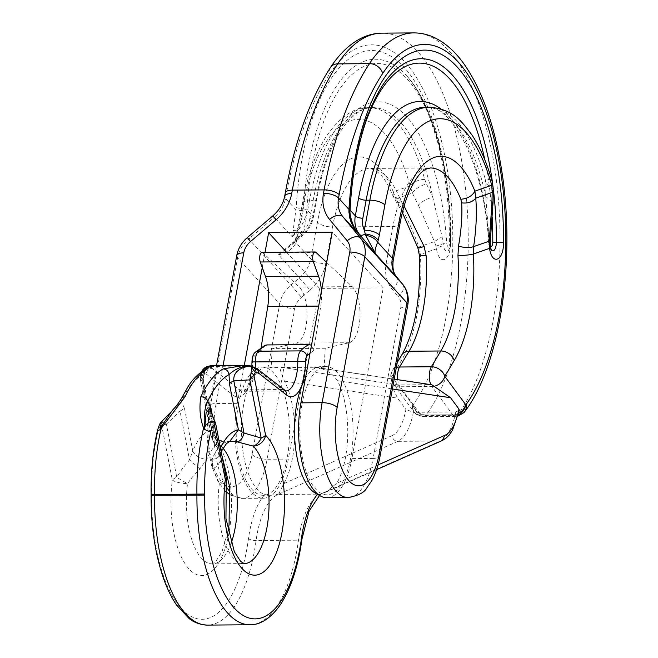 <?xml version="1.0" encoding="UTF-8"?>
<svg xmlns="http://www.w3.org/2000/svg" width="658" height="658" viewBox="0 0 658 658"><rect width="100%" height="100%" fill="white"/><g stroke="black" fill="none" stroke-linecap="round" stroke-linejoin="round"><path stroke-width="0.49" stroke-dasharray="3.29 2.47" d="M305.402 378.416A64.097 26.624 -90.4 0 1 320.619 366.654A64.097 26.624 -90.4 0 1 323.391 366.983A64.097 26.624 -90.4 0 1 324.139 367.189L280.078 367.534C279.831 368.957 281.279 373.489 284.429 381.13A64.097 26.624 -90.4 0 1 292.506 457.828A64.097 26.624 -90.4 0 1 283.738 483.663L278.63 494.174L277.964 494.471L397.819 441.345C394.57 441.033 392.645 439.133 392.045 435.662L283.738 483.663M238.426 404.547A64.097 26.624 -90.4 0 1 262.312 367.115A64.097 26.624 -90.4 0 1 287.201 457.878A64.097 26.624 -90.4 0 1 263.315 495.31A64.097 26.624 -90.4 0 1 238.426 404.547M157.328 431.138L157.698 432.52A119.953 49.835 -90.4 0 0 151.644 494.454A17.478 7.263 -90.4 0 1 151.644 495.499A119.493 49.638 -90.4 0 0 192.983 617.311A119.493 49.638 -90.4 0 0 248.485 538.655A75.752 31.469 -90.4 0 1 264.672 494.594A64.097 26.624 -90.4 0 1 243.723 404.506A64.097 26.624 -90.4 0 1 267.609 367.074A64.097 26.624 -90.4 0 1 270.389 367.394A64.097 26.624 -90.4 0 1 271.129 367.6L280.078 367.534M264.672 494.594L270.175 495.252L277.487 494.454M181.246 398.888A5.823 3.997 -154.9 0 0 181.263 401.322L171.746 411.201L180.037 411.143L166.392 424.147L162.584 421.712L161.605 425.052C159.771 426.014 158.471 428.506 157.698 432.52M162.584 421.712L161.432 421.745M199.802 468.957L189.537 459.852L180.037 411.143L184.462 408.363L192.794 451.051L189.537 459.852L181.649 469.656L176.755 477.256L166.392 424.147L161.605 425.052L172.33 480.036A11.655 4.351 169 0 1 176.755 477.256A11.655 0.946 -149.8 0 0 187.555 483.589L192.259 477.206L199.802 468.957L206.859 459.226A61.186 25.415 -90.4 0 1 222.93 441.543L224.296 441.987L221.384 446.354A61.186 25.415 -90.4 0 1 223.037 448.188M203.412 368.949L202.327 372.996L200.846 375.438L200.312 379.131L212.008 438.45A11.655 4.351 169 0 1 211.769 437.858A11.655 4.351 169 0 1 212.608 435.703A11.655 9.747 -44.6 0 0 214.911 443.805A11.655 9.747 -44.6 0 0 221.384 446.354A11.655 10.882 6.7 0 1 212.008 438.45L213.686 433.277C215.372 438.442 218.908 441.353 224.296 441.987L224.214 441.395L219.32 440.095C219.846 440.301 215.676 439.108 213.62 432.273L211.917 429.995C212.797 437.052 216.466 440.901 222.93 441.543M231.065 543.393A61.186 25.415 -90.4 0 1 212.312 563.865A61.186 25.415 -90.4 0 1 187.555 483.589A11.655 3.339 -172.6 0 1 172.33 480.036A72.841 30.26 -90.4 0 0 190.639 570.593A72.841 30.26 -90.4 0 0 228.943 533.062A72.841 30.26 -90.4 0 0 212.608 435.703L200.748 373.308L200.657 380.258L203.511 381.105L204.745 369.763M201.167 372.124L200.567 373.711L201.241 372.066M204.506 368.028A9.886 4.104 -90.4 0 1 205.444 367.74A5.823 5.297 -91.6 0 0 203.009 372.699L206.151 373.966C206.735 371.022 208.446 369.196 211.276 368.472M205.444 367.74L210.116 367.69L211.259 368.455L209.622 366.391A11.655 10.429 -66.6 0 1 209.203 366.522A11.655 11.161 13 0 0 205.444 367.74M313.545 367.131L430.274 384.691L398.468 384.938L393.903 390.539L397.555 398.148L405.904 409.457A46.619 19.37 -90.4 0 1 392.045 435.662M207.583 366.49L209.014 366.218A11.392 4.729 -90.4 0 1 209.622 366.391L211.21 366.119A11.655 4.845 89.6 0 0 210.593 365.947L248.222 365.601M210.404 365.774L207.689 366.457L209.203 366.522L210.116 367.69L211.728 367.641L212.156 368.373L211.267 368.455M407.796 305.024A11.655 4.442 -169.6 0 1 400.771 307.771L373.119 458.42L351.915 458.585L383.244 287.908L319.64 288.401L288.311 459.087A67.017 27.842 -90.4 0 1 263.34 498.221A67.017 27.842 -90.4 0 1 237.316 403.338L244.258 365.511M204.983 369.631L202.557 374.739L205.419 369.368M213.686 433.277L203.75 381.706A11.655 4.351 -11 0 0 203.511 381.105L213.686 433.277M205.707 369.171L205.09 370.092C203.495 374.386 203.051 378.26 203.75 381.706A11.655 4.351 -11 0 1 202.911 383.853L211.917 429.995A72.841 30.26 -90.4 0 0 192.794 451.051A11.655 7.534 -157.7 0 0 206.859 459.226M288.311 459.087L267.107 459.251L294.759 308.602A11.655 4.442 10.4 0 1 279.724 303.84A29.133 24.066 137.6 0 1 290.926 285.046L301.479 297.326L310.082 290.005L278.507 254.736C286.649 253.264 292.489 249.3 296.018 242.843L295.5 239.249L300.467 235.803L290.984 245.442C294.134 242.226 295.639 240.162 295.5 239.249M417.863 247.819L418.825 247.03L420.355 254.44L436.534 248.782A11.655 3.759 170.6 0 1 443.418 245.648L443.122 243.781L435.991 246.158L436.534 248.782C438.96 266.284 450.804 261.465 450.483 243.098L449.43 242.942L450.409 242.794A8.735 3.627 -90.4 0 1 448.328 250.476L448.328 250.476A8.735 3.627 -90.4 0 1 443.418 245.648M404.111 206.061L402.334 203.338L396.124 201.998L395.91 198.806L393.27 191.791L410.123 185.885L412.36 193.057C415.132 189.027 419.845 185.984 426.491 183.919L432.734 197.022C426.154 199.103 421.367 201.833 418.373 205.197L412.36 193.057L395.91 198.806C404.876 212.986 412.517 229.058 418.825 247.03L434.436 241.568L435.991 246.158M402.334 203.338L400.409 199.719L393.048 196.035L393.27 191.791A111.885 46.479 -90.4 0 0 317.46 222.215L310.724 258.923A29.133 24.066 137.6 0 1 299.522 277.717L290.926 285.046L248.798 238.986A29.133 24.066 -42.4 0 0 237.596 257.788A11.655 4.442 10.4 0 1 236.732 255.6M450.483 243.098A186.683 77.554 -90.4 0 0 379.131 51.357A186.683 77.554 -90.4 0 0 296.174 207.5L292.333 236.921L274.337 217.247A29.133 24.066 -42.4 0 0 285.539 198.453A11.655 4.442 -169.6 0 1 284.675 196.265M293.345 230.563L296.725 230.111L297.704 230.596C303.05 224.559 306.085 217.535 306.825 209.532A173.654 72.141 -90.4 0 1 384.001 64.287A173.654 72.141 -90.4 0 1 450.368 242.646A4.384 1.826 -90.4 0 1 448.682 246.89A4.384 1.826 -90.4 0 1 446.749 243.139A5.823 0.74 176.2 0 1 443.122 243.781L442.086 236.781L432.734 197.022A159.252 66.154 -90.4 0 0 372.486 107.616L368.776 107.649A159.252 66.154 -90.4 0 1 424.731 179.404A11.655 5.799 -15.6 0 0 410.123 185.885A147.598 61.317 -90.4 0 0 353.79 119.814A147.598 61.317 -90.4 0 0 303.264 205.584A11.655 4.442 10.4 0 1 302.4 203.396A11.655 4.442 10.4 0 1 309.433 200.657A159.252 66.154 -90.4 0 1 368.776 107.649C354.423 106.966 340.309 116.466 326.434 136.165C315.462 153.528 307.451 175.941 302.4 203.396L296.898 233.401L303.922 230.654L300.467 235.803M303.149 210.725C302.351 218.037 300.212 224.501 296.725 230.111L292.333 236.921L297.704 230.596L301.718 234.98A29.133 24.066 -42.4 0 0 312.912 216.186L306.825 209.532L303.272 208.849L303.149 210.725L296.059 209.951L285.539 198.453L286.156 195.072A279.716 116.195 -90.4 0 1 329.699 73.861A192.3 79.881 -90.4 0 1 441.082 139.381A192.3 79.881 -90.4 0 1 413.084 404.917A1.571 0.65 -90.4 0 1 412.648 404.991L391.757 376.705A11.655 9.204 -36.4 0 0 392.982 383.54A11.655 9.204 -36.4 0 0 400.039 386.756A11.655 4.845 -90.4 0 1 397.712 379.674M278.507 254.736L290.984 245.45L302.433 235.696L301.718 234.98L278.507 254.736M295.508 239.241L296.898 233.401L297.753 235.589L296.577 240.91L295.935 237.785L301.496 234.454L302.433 235.696C308.273 230.621 311.908 224.485 313.348 217.28A5.823 2.221 -169.6 0 0 312.912 216.186L316.227 198.157A165.084 68.58 -90.4 0 1 387.71 103.421A165.084 68.58 -90.4 0 1 446.749 243.139M424.731 179.404L426.491 183.919M418.373 205.197L434.436 241.568L442.086 236.781M302.03 404.045A64.097 26.624 -90.4 0 1 325.916 366.613A64.097 26.624 -90.4 0 1 350.813 457.376A64.097 26.624 -90.4 0 1 326.919 494.808A64.097 26.624 -90.4 0 1 302.03 404.045M394.191 379.148L315.182 367.254C324.871 368.603 332.282 373.086 337.439 380.711A64.097 26.624 -90.4 0 1 345.508 457.417A64.097 26.624 -90.4 0 1 336.74 483.252L325.809 492.159L320.372 494.142L277.964 494.471A69.929 29.051 -90.4 0 0 256.085 540.506A125.324 52.064 -90.4 0 1 207.566 625.1M318.061 494.314L320.421 494.767L321.038 493.837L440.227 441.016L397.819 441.345A52.443 21.788 -90.4 0 0 413.339 412.303L405.904 409.457M226.171 477.469A11.655 4.351 -11 0 0 225.933 476.869L215.717 423.884M253.462 367.361L251.043 366.062A11.392 4.729 -90.4 0 1 251.043 366.062A11.655 10.429 113.4 0 0 251.446 366.185L255.419 368.11M257.368 368.941L255.452 368.126M221.137 451.659L219.476 455.352A11.655 7.534 22.3 0 0 219.295 450.837L219.32 457.417L209.672 408.626L215.429 422.88M212.764 468.858L219.361 483.342A11.655 5.091 162 0 0 225.933 476.869L219.879 459.613C219.912 463.257 217.543 466.341 212.764 468.858L212.164 459.185A61.186 25.415 -90.4 0 1 228.227 441.502L230.193 441.353M351.915 458.585A67.017 27.842 -90.4 0 1 326.944 497.728M212.164 459.185A11.655 7.534 22.3 0 0 219.476 455.352L219.32 457.417L210.124 409.695M230.292 441.345L228.227 441.502M490.432 246.544A11.655 3.759 -9.4 0 0 489.355 245.286L489.174 243.419L490.259 244.57M355.97 230.07L355.435 229.65L355.633 230.136C350.821 224.181 348.691 217.206 349.234 209.195A5.823 0.864 3.5 0 1 348.715 208.8A5.823 0.864 3.5 0 1 349.217 208.496L349.143 210.363L350.114 209.992M349.143 210.363C349.192 217.675 351.29 224.098 355.435 229.65L360.107 235.482M355.435 229.65L359.942 235.284M429.197 107.172A159.252 66.154 -90.4 0 1 485.16 178.927A11.655 5.799 164.4 0 1 492.381 182.192L492.406 182.315M490.424 239.199L488.869 236.419L489.174 243.419A5.823 0.74 -3.8 0 1 488.639 243.147C489.116 246.75 490.004 249.086 491.304 250.139L491.304 250.139A8.735 3.627 -90.4 0 1 489.355 245.286M485.16 178.927L485.834 183.45L485.744 196.602L493.064 202.286M493.393 189.397L485.834 183.45M488.869 236.419L485.744 196.602A159.252 66.154 -90.4 0 0 425.487 107.205C451.84 103.701 484.749 165.191 488.639 243.147A5.823 0.74 -3.8 0 1 489.149 242.802A4.384 1.826 -90.4 0 0 490.399 246.331M262.04 252.376A5.823 2.418 -90.4 0 1 262.945 252.779L299.193 287.036A29.133 12.107 -90.4 0 1 306.932 318.217A29.133 12.107 -90.4 0 1 296.256 343.139L272.19 348.666L271.129 367.6M459.3 410.345L455.739 411.966L413.339 412.303M211.728 367.641L211.703 366.514L249.489 365.815A11.655 4.845 89.6 0 0 248.872 365.642M209.869 366.58L211.703 366.514L211.21 366.119M262.254 267.477L265.026 252.351M319.64 288.401L286.51 252.187M383.244 287.908L332.249 232.151M430.274 384.691L431.878 384.815M210.387 365.897L209.014 366.218M326.681 262.509L352.195 286.625A29.133 12.107 -90.4 0 1 359.934 317.806A29.133 12.107 -90.4 0 1 349.258 342.728L325.2 348.255L272.19 348.666M325.2 348.255L324.139 367.189M264.968 345.318L260.502 351.356L261.152 347.317M311.489 345.244L313.504 350.936L320.767 306.077L318.678 306.093M321.433 291.066A29.133 12.107 -90.4 0 1 320.767 306.077M260.502 351.356L260.519 351.388A81.584 33.887 -90.4 0 0 253.898 356.587A5.823 2.418 -90.4 0 0 252.491 361.933A35.162 14.608 -90.4 0 1 233.557 395.442L206.151 373.966M458.716 413.208A11.655 9.204 143.6 0 1 452.729 414.795L431.837 386.501L400.039 386.756L420.931 415.05A11.655 4.845 89.6 0 0 422.041 416.152A11.655 10.215 123.4 0 1 416.835 414.639A11.655 10.215 123.4 0 1 412.648 404.991A11.655 9.204 -36.4 0 0 413.874 411.834A11.655 9.204 -36.4 0 0 420.931 415.05L452.729 414.795A11.655 4.845 89.6 0 0 453.847 415.897A11.655 10.215 -56.6 0 0 458.33 414.861M313.504 350.936L313.521 350.969A81.584 33.887 -90.4 0 0 310.025 353.264M253.116 367.312L250.295 366.21L251.496 366.251M202.327 372.996A4.943 2.056 -90.4 0 1 203.009 372.699M284.429 381.13L397.555 398.148M237.316 403.338L216.112 403.502A11.655 4.442 -169.6 0 0 209.088 406.249A11.655 4.442 -169.6 0 0 209.943 408.437A55.362 22.997 -90.4 0 0 221.771 481.804A55.362 22.997 -90.4 0 0 252.072 454.489L279.724 303.84L237.596 257.788L209.943 408.437M252.072 454.489A11.655 4.442 10.4 0 0 267.107 459.251A67.017 27.842 -90.4 0 1 242.136 498.386A67.017 27.842 -90.4 0 1 229.996 491.839M225.76 485.875A67.017 27.842 -90.4 0 1 216.112 403.502L223.054 365.675M184.462 408.363L181.263 401.322A119.953 49.835 -90.4 0 1 202.557 374.739L202.911 383.853M294.759 308.602A17.478 14.443 137.6 0 1 301.479 297.326M310.082 290.005A40.788 33.69 137.6 0 0 325.759 263.685A11.655 4.442 10.4 0 1 310.724 258.923L296.018 242.843L296.577 240.91M272.897 215.808L274.337 217.247L248.798 238.986L247.359 237.546M297.753 235.589L303.264 205.584M419.327 255.049L420.355 254.44A111.885 46.479 -90.4 0 1 401.216 360.938L391.757 376.705A11.655 8.768 -149 0 1 392.365 370.627A11.655 11.655 0 0 0 392.982 383.54L413.874 411.834A11.655 11.655 0 0 0 416.835 414.639L423.522 416.621A13.226 5.494 -90.4 0 1 422.041 416.152L453.847 415.897A13.226 5.494 -90.4 0 0 455.32 416.374L423.522 416.621A13.226 5.494 -90.4 0 0 425.726 415.486A11.655 4.845 89.6 0 0 426.121 415.001L457.927 414.746A11.655 9.261 -143.7 0 0 464.499 411.966M309.836 218.645A23.31 19.255 -42.4 0 1 303.922 230.654L309.433 200.657L313.142 200.624L309.836 218.645A5.823 2.221 -169.6 0 0 313.348 217.28L316.654 199.251A5.823 2.221 -169.6 0 0 316.227 198.157M296.174 207.5A11.655 1.719 -176.5 0 0 303.272 208.849A177.997 73.943 -90.4 0 1 405.394 74.453A177.997 73.943 -90.4 0 1 450.409 242.794L450.895 242.728C451.602 172.454 433.54 103.577 405.394 74.453C413.389 82.875 420.766 95.196 427.527 111.432L436.715 138.657C445.318 170.307 449.562 205.066 449.43 242.942C448.83 248.806 448.361 251.438 448.04 250.838L448.328 250.476C450.22 247.655 451.075 245.072 450.895 242.728L450.368 242.646M313.142 200.624A159.252 66.154 -90.4 0 1 372.486 107.616C367.699 107.591 358.725 108.644 345.968 123.704C332.858 140.319 323.086 165.503 316.654 199.251A5.823 2.221 -169.6 0 1 313.142 200.624M378.029 464.951L336.74 483.252M337.439 380.711L392.39 388.977M227.956 531.541L222.059 551.462L215.783 561.554L212.312 563.865L244.11 563.618A61.186 25.415 -90.4 0 1 219.361 483.342A11.655 3.339 -172.6 0 0 226.294 481.204M380.151 455.673A11.655 4.442 -169.6 0 1 373.119 458.42A67.017 27.842 -90.4 0 1 348.148 497.555M220.455 448.164A72.841 30.26 -90.4 0 0 219.295 450.837L212.279 414.902M400.771 307.771A17.478 14.443 -42.4 0 0 398.172 296.569A11.655 6.564 -39.5 0 0 402.91 284.536M393.213 260.469A11.655 4.442 -169.6 0 1 386.188 263.216A40.788 33.69 -42.4 0 0 392.242 289.356L398.172 296.569M392.242 289.356A11.655 6.564 140.5 0 0 396.922 277.257M357.713 232.414L355.633 230.136M350.212 207.87A11.655 1.719 3.5 0 1 349.217 208.496A177.997 73.943 -90.4 0 1 390.926 74.568C367.049 102.862 352.976 147.606 348.715 208.8C348.337 216.86 350.624 223.959 355.6 230.103L360.321 235.737M492.48 182.579A177.997 73.943 -90.4 0 1 493.393 189.619M364.91 124.42A173.654 72.141 -90.4 0 0 349.234 209.195L350.105 210.149M484.781 159.738A173.654 72.141 -90.4 0 1 492.176 217.05M440.876 108.932A165.084 68.58 -90.4 0 1 489.149 242.802M315.947 252.368L262.945 252.779M458.034 416.037L455.32 416.374A13.226 5.494 -90.4 0 0 457.532 415.231L425.726 415.486A11.655 9.706 42.9 0 1 413.084 404.917A11.655 9.261 36.3 0 0 426.121 415.001A203.955 84.726 -90.4 0 0 465.14 185.235A203.955 84.726 -90.4 0 0 381.928 33.147M464.038 412.508A11.655 9.706 -137.1 0 1 457.532 415.231A11.655 4.845 89.6 0 0 457.927 414.746A203.955 84.726 -90.4 0 0 496.938 184.988A203.955 84.726 -90.4 0 0 413.734 32.9M435.604 385.868A11.655 9.204 143.6 0 1 431.837 386.501A11.655 4.845 -90.4 0 1 430.809 384.65M386.188 263.216L392.925 226.508L332.496 226.977A100.23 41.635 -90.4 0 1 369.845 168.44A100.23 41.635 -90.4 0 1 400.409 199.719M399.957 223.761A11.655 4.442 -169.6 0 1 392.925 226.508A100.23 41.635 -90.4 0 1 430.274 167.971L369.845 168.44L375.578 170.348L380.76 174.855C385.078 179.511 389.174 186.576 393.048 196.035L402.351 212.583M455.739 411.966A52.443 21.788 -90.4 0 1 440.227 441.016L442.118 440.605M325.759 263.685L332.496 226.977A11.655 4.442 10.4 0 1 317.46 222.215M281.739 367.378L398.468 384.938M255.181 367.567A29.33 12.181 -90.4 0 1 243.419 391.313L285.819 390.984A29.33 12.181 -90.4 0 1 281.978 389.528L239.578 389.865L212.156 368.373M251.874 366.317L249.415 381.434L247.762 385.827L244.941 390.268L243.419 391.313A29.33 12.181 -90.4 0 1 239.578 389.865A5.823 5.034 -51.9 0 0 233.557 395.442M284.856 390.482A5.823 5.034 128.1 0 0 281.978 389.528L254.556 368.044M301.964 539.067A5.823 1.735 7.8 0 1 298.493 540.169L256.085 540.506A5.823 1.735 -172.2 0 1 248.485 538.655M320.849 494.109L320.372 494.142A69.929 29.051 -90.4 0 0 298.493 540.169A125.324 52.064 -90.4 0 1 249.974 624.771M349.258 342.728L296.256 343.139M352.195 286.625L299.193 287.036M151.118 495.408L151.644 495.499M151.644 494.454L151.118 494.512M252.491 361.933L251.965 361.933M254.934 352.573A5.823 4.853 -137.1 0 0 253.898 356.587M285.292 192.884A11.655 4.442 -169.6 0 0 286.156 195.072M401.216 360.938A11.655 8.768 31 0 1 401.824 354.859M330.579 67.346A11.655 9.023 -146.5 0 0 329.699 73.861M396.33 367.534A11.655 8.768 -149 0 0 392.365 370.627L397.251 362.476M249.489 365.815L251.043 366.062M267.609 367.074L262.312 367.115M270.175 495.252L263.315 495.31M200.567 373.711L200.303 379.123L211.769 437.858A11.655 11.655 0 0 0 214.911 443.805L221.738 454.744M263.34 498.221L242.136 498.386L230.201 494.964M225.34 491.189L218.127 481.714L211.744 466.234L208.257 449.759L206.966 432.018L209.088 406.249L216.523 365.725M325.916 366.613L320.619 366.654M326.919 494.808L320.068 494.865M230.226 441.345L224.214 441.395M320.421 494.767L319.566 495.392M325.809 492.159L376.582 469.656"/><path stroke-width="0.99" d="M160.017 429.658L157.32 431.179C158.8 425.808 160.174 422.658 161.432 421.745L160.017 429.658L160.873 429.608L161.901 427.461L161.004 427.091L160.017 429.658M203.412 368.949L201.241 372.066M207.821 366.416L204.095 368.332A9.886 4.104 -90.4 0 1 204.309 368.159A9.886 4.104 -90.4 0 1 204.506 368.028M171.894 411.02L161.004 427.091L171.746 411.201C174.592 407.36 174.831 408.708 181.279 398.822A5.823 3.997 -154.9 0 0 181.246 398.888M204.745 369.763L207.583 366.49M210.124 409.695L210.963 408.149L207.763 401.117A5.823 3.997 25.1 0 0 200.838 396.774A125.785 52.253 -90.4 0 1 223.169 368.899L243.518 365.511L210.404 365.774L207.698 366.448L205.419 369.368M184.939 396.906A125.785 52.253 -90.4 0 1 207.27 369.023L204.983 369.631C198.724 373.259 193.123 378.844 188.18 386.378L181.279 398.814A5.823 3.997 -154.9 0 1 184.939 396.906L161.901 427.461M207.27 369.023L210.387 365.897M402.351 212.583L417.863 247.819L419.327 255.049L426.162 255.839L424.155 246.528C418.472 248.189 416.695 248.354 418.825 247.03M424.155 246.528L404.111 206.061M213.686 421.317L225.332 479.624A72.841 30.26 -90.4 0 0 243.641 570.173A72.841 30.26 -90.4 0 0 281.945 532.651A72.841 30.26 -90.4 0 0 265.61 435.292L253.848 375.019L249.826 379.872L261.185 438.072A11.655 4.351 -11 0 0 265.61 435.292A11.655 9.747 -44.6 0 1 253.19 446.099L253.19 446.099A11.655 6.736 -64.6 0 0 261.185 438.072L244.028 433.038L238.418 429.789L229.42 383.647A11.655 4.351 169 0 1 233.845 380.867L244.028 433.038C242.654 438.228 240.4 441.181 237.267 441.888L253.19 446.099A61.186 25.415 -90.4 0 1 266.909 527.88A61.186 25.415 -90.4 0 1 244.11 563.618L240.622 561.381L234.38 551.807L225.949 518.57L226.294 481.204A11.655 3.339 -172.6 0 0 225.332 479.624A11.655 4.351 -11 0 0 226.171 477.469L215.717 423.884L213.686 421.317C210.132 421.087 207.188 422.913 204.844 426.795L204.194 429.312L210.7 432.109A119.953 49.835 -90.4 0 0 204.646 494.043A17.478 7.263 -90.4 0 1 204.654 495.087A119.493 49.638 -90.4 0 0 245.993 616.891A119.493 49.638 -90.4 0 0 301.487 538.236A75.752 31.469 -90.4 0 1 317.682 494.183A64.097 26.624 -90.4 0 1 296.733 404.086A64.097 26.624 -90.4 0 1 305.402 378.416M215.569 423.76L214.607 424.632C212.781 425.603 211.481 428.087 210.7 432.109M251.553 372.913L253.848 375.019L255.337 372.584L252.113 367.954L249.826 379.872L233.845 380.867C232.718 370.01 244.134 366.745 250.073 366.087L249.505 365.906L250.435 365.897A11.392 4.729 -90.4 0 1 250.863 365.988A11.392 4.729 -90.4 0 1 251.019 366.054M254.284 367.345L253.462 367.361A11.655 6.728 -70.5 0 0 251.858 366.309A11.655 11.655 0 0 0 251.175 366.087L250.073 366.087L252.113 367.954A9.886 4.104 -90.4 0 1 253.462 367.361A5.823 5.297 88.4 0 1 256.011 372.288L259.162 373.547L257.368 368.941M394.191 379.148L431.878 384.815L450.565 397.736L458.914 409.046A46.619 19.37 -90.4 0 1 445.047 435.242L378.029 464.951M223.169 368.899C226.426 369.212 228.392 371.087 229.058 374.534A119.953 49.835 -90.4 0 0 207.763 401.117C204.728 407.425 203.635 415.971 204.474 426.754L204.194 429.312L203.281 429.279L203.256 427.141L204.844 426.795L206.086 412.879L209.672 408.626L215.429 422.872M300.92 402.836L322.124 402.671A67.017 27.842 -90.4 0 0 348.148 497.555L326.944 497.728A67.017 27.842 -90.4 0 1 300.92 402.836L332.249 232.151L268.645 232.652L265.026 252.351M248.42 365.601L243.518 365.511L250.435 365.897M248.222 365.601L249.505 365.906C241.897 366.087 235.079 368.965 229.058 374.534L229.42 383.647M200.838 396.774C199.152 407.705 199.958 417.822 203.256 427.141M237.267 441.888L230.193 441.353M220.455 448.164A72.841 30.26 -90.4 0 1 238.418 429.789L229.741 441.37L226.41 443.681L221.137 451.659M355.97 230.07C351.495 223.465 349.192 216.622 349.061 209.532L350.114 209.992L350.212 207.87A11.655 1.719 3.5 0 0 349.176 207.081L349.061 209.532L338.541 198.033A29.133 24.066 137.6 0 0 342.867 216.712L360.864 236.386L355.435 229.65M396.922 277.257A11.655 6.564 140.5 0 0 396.807 277.1A11.655 6.564 140.5 0 0 396.675 276.96L375.66 253.98C374.386 252.582 375.044 248.65 377.643 242.202C375.34 238.591 371.342 236.288 365.642 235.293L365.256 233.952A5.823 3.282 -39.5 0 1 359.646 234.528L357.713 232.414M349.176 207.081A186.683 77.554 -90.4 0 1 432.142 50.937A186.683 77.554 -90.4 0 1 503.493 242.687C503.806 261.045 491.962 265.865 489.536 248.362L489.248 241.141L473.637 246.602C470.108 247.934 465.058 247.819 458.486 246.256C461.34 230.094 462.401 215.635 461.669 202.87C467.83 203.569 472.518 202.006 475.734 198.181L474.895 191.149L491.756 185.252L492.184 192.424L493.393 189.397M461.669 202.87L460.83 199.251C467.476 198.724 472.164 196.018 474.895 191.149A111.885 46.479 -90.4 0 0 399.093 221.573L392.357 258.281A29.133 24.066 -42.4 0 0 396.675 276.96L402.614 284.166A11.655 6.564 -39.5 0 1 402.737 284.314A11.655 6.564 -39.5 0 1 402.91 284.536M489.231 245.738L490.259 244.57L490.424 239.199L489.248 241.141L491.863 204.622L492.184 192.424L475.734 198.181C477.001 212.419 476.302 228.556 473.637 246.602L473.365 254.029A111.885 46.479 -90.4 0 1 454.226 360.518L444.767 376.286A11.655 9.204 143.6 0 1 435.604 385.868M458.486 246.256L457.968 255.584C464.688 255.452 469.82 254.926 473.365 254.029L489.536 248.362A11.655 3.759 -9.4 0 0 490.432 246.544L491.304 250.139M350.105 210.149L355.32 215.849A29.133 24.066 137.6 0 0 359.646 234.528L375.66 253.98L365.642 235.293M379.386 234.947L384.889 204.942A11.655 4.442 -169.6 0 0 369.854 200.18L364.351 230.185C371.054 230.423 376.063 232.011 379.386 234.947L378.21 240.277C375.611 236.814 371.293 234.709 365.256 233.952L364.351 230.185A23.31 19.255 137.6 0 1 362.838 218.234A5.823 2.221 10.4 0 1 355.32 215.849L358.626 197.828A165.084 68.58 -90.4 0 1 440.876 108.932M362.838 218.234L366.144 200.213L369.854 200.18A159.252 66.154 -90.4 0 1 429.197 107.172C453.23 109.31 461.094 120.702 471.835 134.8C480.258 147.507 487.109 163.299 492.381 182.192A11.655 5.799 164.4 0 1 492.381 182.2A11.655 5.799 164.4 0 1 491.756 185.252A147.598 61.317 -90.4 0 0 435.415 119.172A147.598 61.317 -90.4 0 0 384.889 204.942M491.863 204.622L493.064 202.286L490.424 239.199M321.433 291.066A29.133 12.107 -90.4 0 0 318.562 276.237L313.274 261.563A5.823 2.418 -90.4 0 1 312.879 255.353A5.823 2.418 -90.4 0 1 315.05 251.956A5.823 2.418 -90.4 0 1 315.947 252.368L326.681 262.509M318.562 276.237L265.561 276.648L260.272 261.983A5.823 2.418 -90.4 0 1 259.869 255.765A5.823 2.418 -90.4 0 1 262.04 252.376L315.05 251.956M244.258 365.511L262.254 267.477M286.51 252.187L268.645 232.652M445.047 435.242L442.127 440.605L445.779 438.376L449.077 435.177L452.515 430.217L459.3 410.345L458.914 409.046M251.446 366.185A11.655 6.728 -70.5 0 1 251.858 366.309L257.442 368.998L285.819 390.984A29.33 12.181 -90.4 0 0 297.778 361.571L255.37 361.908A11.655 4.845 -90.4 0 1 258.183 351.216L300.583 350.887A5.823 4.853 42.9 0 1 306.899 356.175A5.823 2.418 -90.4 0 0 305.493 361.513L297.778 361.571A11.655 4.845 -90.4 0 1 300.583 350.887A87.407 36.313 -90.4 0 1 309.235 344.595L266.835 344.932L264.968 345.318L254.934 352.573A5.823 4.853 -137.1 0 1 258.183 351.216A87.407 36.313 -90.4 0 1 266.835 344.932M261.152 347.317L267.757 306.488A29.133 12.107 -90.4 0 0 265.561 276.648M309.235 344.595L311.489 345.244M458.33 414.861A11.655 10.215 -56.6 0 0 465.658 404.58L444.767 376.286A11.655 8.768 31 0 0 431.368 366.753L399.562 367.008A11.655 8.768 -149 0 0 396.33 367.534M229.996 491.839A67.017 27.842 -90.4 0 1 225.76 485.875M276.023 219.83L272.897 215.808C279.337 210.116 283.261 203.593 284.675 196.265A11.655 4.442 -169.6 0 1 291.7 193.518A40.788 33.69 -42.4 0 1 276.023 219.83L250.484 241.576L247.359 237.546L272.897 215.808M247.359 237.546C241.7 242.457 238.155 248.469 236.732 255.6A11.655 4.442 10.4 0 1 243.764 252.853L223.054 365.675M250.484 241.576A17.478 14.443 -42.4 0 0 243.764 252.853M255.337 372.584A4.943 2.056 -90.4 0 1 256.011 372.288M392.39 388.977L450.565 397.736M212.279 414.902L210.963 408.149M348.148 497.555C358.182 495.68 364.359 492.529 366.679 488.113L371.885 480.505C375.652 473.53 378.408 465.255 380.151 455.673L407.796 305.024A11.655 4.442 -169.6 0 0 406.932 302.844A29.133 24.066 -42.4 0 0 402.614 284.166L360.485 238.114A11.655 6.564 -39.5 0 0 347.177 240.82L329.559 219.41A40.788 33.69 137.6 0 1 323.506 193.271A11.655 4.442 10.4 0 1 338.541 198.033L339.158 194.653A279.716 116.195 -90.4 0 1 382.701 73.449A192.3 79.881 -90.4 0 1 494.084 138.97A192.3 79.881 -90.4 0 1 466.094 404.497A1.571 0.65 -90.4 0 1 465.658 404.58A11.655 9.204 143.6 0 1 458.716 413.208M329.559 219.41A11.655 6.564 -39.5 0 1 342.867 216.712L360.485 238.114A29.133 24.066 137.6 0 1 364.812 256.784A11.655 4.442 -169.6 0 0 349.776 252.022A17.478 14.443 137.6 0 0 347.177 240.82M337.159 407.434L364.812 256.784L406.932 302.844L379.288 453.485A55.362 22.997 -90.4 0 1 348.987 480.801A55.362 22.997 -90.4 0 1 337.159 407.434A11.655 4.442 10.4 0 0 322.124 402.671L349.776 252.022M380.151 455.673A11.655 4.442 -169.6 0 0 379.288 453.485M407.796 305.024C409.144 297.251 407.458 290.343 402.737 284.314L396.807 277.1C393.5 273.646 392.308 268.102 393.213 260.469A11.655 4.442 -169.6 0 0 392.357 258.281L377.643 242.202L378.21 240.277M503.493 242.687L496.346 242.432A8.735 3.627 -90.4 0 1 491.51 250.344M350.212 207.87C353.371 149.037 370.512 96.002 390.926 74.568A177.997 73.943 -90.4 0 1 492.48 182.579M493.393 189.619A177.997 73.943 -90.4 0 1 496.346 242.432L492.776 242.309A4.384 1.826 -90.4 0 1 490.399 246.331M364.91 124.42A173.654 72.141 -90.4 0 1 484.781 159.738M492.176 217.05A173.654 72.141 -90.4 0 1 492.776 242.309M358.626 197.828A5.823 2.221 10.4 0 0 366.144 200.213A159.252 66.154 -90.4 0 1 425.487 107.205L429.197 107.172M313.274 261.563L260.272 261.983M430.809 384.65A11.655 4.845 -90.4 0 1 431.368 366.753L440.819 350.985L409.021 351.24L399.562 367.008A11.655 4.845 -90.4 0 0 397.712 379.674M291.7 193.518L292.325 190.137A11.655 4.442 -169.6 0 0 285.292 192.884C294.932 140.812 310.033 98.963 330.579 67.346A11.655 9.023 -146.5 0 1 337.677 63.884A291.371 121.039 -90.4 0 0 292.325 190.137L324.123 189.891A291.371 121.039 -90.4 0 1 369.483 63.629L337.677 63.884A203.955 84.726 -90.4 0 1 381.928 33.147L413.734 32.9A203.955 84.726 -90.4 0 0 369.483 63.629A11.655 9.023 33.5 0 1 382.701 73.449M399.093 221.573A11.655 4.442 -169.6 0 1 399.957 223.761C402.425 210.478 405.797 199.16 410.057 189.808C418.866 172.166 423.135 171.08 425.89 169.188L430.274 167.971A100.23 41.635 -90.4 0 1 460.83 199.251M457.968 255.584A100.23 41.635 -90.4 0 1 440.819 350.985A11.655 8.768 -149 0 1 454.226 360.518M426.162 255.839A100.23 41.635 -90.4 0 1 409.021 351.24A11.655 8.768 31 0 0 401.824 354.859C415.14 330.99 420.972 297.72 419.327 255.049M339.158 194.653A11.655 4.442 10.4 0 0 324.123 189.891L323.506 193.271M251.874 366.317L251.965 361.933L255.37 361.908A29.33 12.181 -90.4 0 1 255.181 367.567M223.037 448.188A61.186 25.415 -90.4 0 1 235.112 528.135A61.186 25.415 -90.4 0 1 231.065 543.393M204.646 494.043L154.523 494.553A125.785 52.253 -90.4 0 1 160.873 429.608M204.654 495.087L154.531 495.252A125.324 52.064 -90.4 0 0 207.566 625.1L249.974 624.771A125.324 52.064 -90.4 0 1 196.931 494.915A11.655 4.845 -90.4 0 0 196.931 494.224A125.785 52.253 -90.4 0 1 203.281 429.279M154.523 494.553A11.655 4.845 -90.4 0 1 154.531 495.252L151.118 495.408L151.118 494.512L154.523 494.553M318.678 306.093L267.757 306.488M306.899 356.175A81.584 33.887 -90.4 0 1 310.025 353.264M305.493 361.513A35.162 14.608 -90.4 0 1 286.567 395.022L259.162 373.547M301.487 538.236A5.823 1.735 7.8 0 1 301.964 539.067L309.046 511.192L319.566 495.392M284.856 390.482A5.823 5.034 128.1 0 1 286.567 395.022M464.499 411.966A11.655 9.261 -143.7 0 0 464.885 411.48A11.655 9.261 -143.7 0 0 466.094 404.497A11.655 9.706 -137.1 0 1 464.038 412.508L458.034 416.037M207.229 366.613A11.655 11.655 0 0 0 204.309 368.159L201.167 372.124M161.432 421.745L171.746 411.201M204.992 369.631L205.518 369.377M230.201 494.964L225.34 491.189M236.732 255.6L216.523 365.725M226.294 481.204A11.655 11.655 0 0 0 226.171 477.469M230.226 441.345L229.683 441.378M249.481 365.684L251.175 366.087M360.288 235.704L355.92 229.831C353.971 228.211 349.053 215.248 350.114 209.992M490.259 244.57L490.432 246.544M492.381 182.2L493.393 189.562L493.064 202.286M207.566 625.1C196.816 624.664 190.968 619.935 189.126 618.569L176.533 604.998C171.368 597.423 166.902 588.211 163.151 577.354C155 553.255 150.995 525.939 151.118 495.408M157.32 431.179C152.862 450.911 150.797 472.016 151.118 494.512M221.738 454.744L229.453 485.991L229.083 524.525L227.956 531.541M251.965 361.933C252.179 357.294 253.166 354.168 254.934 352.573M285.292 192.884L284.675 196.265M401.824 354.859L397.251 362.476M330.579 67.346C338.944 54.54 348.584 45.131 359.49 39.102C366.629 35.244 374.114 33.262 381.928 33.147M249.974 624.771C257.837 625.067 269.443 620.7 280.695 604.184C291.083 588.079 298.173 566.365 301.964 539.067M376.582 469.656L442.11 440.613M399.957 223.761L393.213 260.469M464.038 412.508A11.655 11.655 0 0 0 464.885 411.48C500.82 364.195 516.004 257.146 501.412 168.777C494.462 125.563 482.404 91.223 465.247 65.759C456.718 53.265 446.979 44.144 436.048 38.386C428.909 34.718 421.474 32.884 413.734 32.9"/></g></svg>
